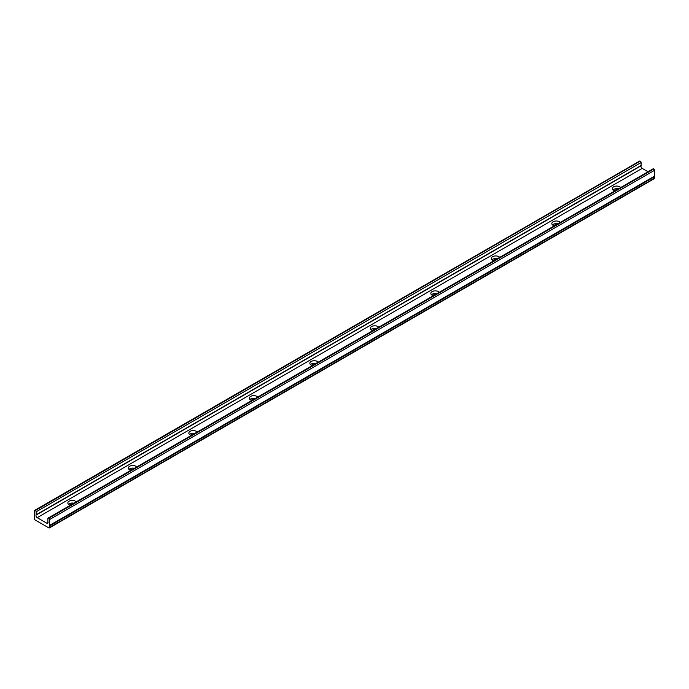 <?xml version="1.0" encoding="UTF-8"?>
<svg xmlns="http://www.w3.org/2000/svg" width="689" height="689" viewBox="0 0 689 689"><rect width="100%" height="100%" fill="white"/><g stroke="black" fill="none" stroke-linecap="round" stroke-linejoin="round"><path stroke-width="1.03" d="M614.321 190.75A2.567 1.481 180 0 1 616.827 189.759M69.839 505.106A2.567 1.481 180 0 1 72.345 504.115M130.333 470.182A2.567 1.481 180 0 1 132.839 469.192M190.827 435.25A2.567 1.481 180 0 1 193.342 434.259M251.33 400.326A2.567 1.481 180 0 1 253.836 399.336M311.824 365.394A2.567 1.481 180 0 1 314.339 364.403M372.327 330.47A2.567 1.481 180 0 1 374.833 329.471M432.821 295.538A2.567 1.481 180 0 1 435.336 294.548M493.324 260.614A2.567 1.481 180 0 1 495.83 259.615M553.818 225.682A2.567 1.481 180 0 1 556.333 224.692M620.72 187.52A4.418 2.549 0 0 0 619.867 186.822A4.418 2.549 0 0 0 615.053 186.271A4.418 2.549 0 0 0 612.332 188.622A4.418 2.549 0 0 0 613.623 190.422A4.418 2.549 0 0 0 614.821 190.922M618.369 188.872A4.418 2.549 0 0 0 612.952 189.931M76.229 501.868A4.418 2.549 0 0 0 75.377 501.179A4.418 2.549 0 0 0 70.571 500.627A4.418 2.549 0 0 0 67.841 502.979A4.418 2.549 0 0 0 69.133 504.779A4.418 2.549 0 0 0 70.338 505.278M73.878 503.228A4.418 2.549 0 0 0 68.469 504.288M136.732 466.944A4.418 2.549 0 0 0 135.879 466.246A4.418 2.549 0 0 0 131.065 465.695A4.418 2.549 0 0 0 128.343 468.046A4.418 2.549 0 0 0 129.635 469.855A4.418 2.549 0 0 0 130.841 470.346M134.381 468.296A4.418 2.549 0 0 0 128.972 469.364M197.226 432.012A4.418 2.549 0 0 0 196.374 431.323A4.418 2.549 0 0 0 191.568 430.771A4.418 2.549 0 0 0 188.838 433.123A4.418 2.549 0 0 0 190.13 434.923A4.418 2.549 0 0 0 191.335 435.414M194.875 433.372A4.418 2.549 0 0 0 189.466 434.432M257.729 397.088A4.418 2.549 0 0 0 256.876 396.39A4.418 2.549 0 0 0 252.062 395.839A4.418 2.549 0 0 0 249.34 398.19A4.418 2.549 0 0 0 250.632 399.999A4.418 2.549 0 0 0 251.838 400.49M255.378 398.44A4.418 2.549 0 0 0 249.969 399.499M318.223 362.156A4.418 2.549 0 0 0 317.371 361.467A4.418 2.549 0 0 0 312.565 360.907A4.418 2.549 0 0 0 309.835 363.267A4.418 2.549 0 0 0 311.127 365.067A4.418 2.549 0 0 0 312.332 365.558M315.872 363.516A4.418 2.549 0 0 0 310.463 364.576M378.726 327.232A4.418 2.549 0 0 0 377.873 326.534A4.418 2.549 0 0 0 373.059 325.983A4.418 2.549 0 0 0 370.337 328.334A4.418 2.549 0 0 0 371.629 330.143A4.418 2.549 0 0 0 372.827 330.634M376.375 328.584A4.418 2.549 0 0 0 370.966 329.643M439.22 292.3A4.418 2.549 0 0 0 438.368 291.611A4.418 2.549 0 0 0 433.562 291.051A4.418 2.549 0 0 0 430.832 293.411A4.418 2.549 0 0 0 432.124 295.211A4.418 2.549 0 0 0 433.329 295.702M436.869 293.66A4.418 2.549 0 0 0 431.46 294.72M499.723 257.376A4.418 2.549 0 0 0 498.87 256.678A4.418 2.549 0 0 0 494.056 256.127A4.418 2.549 0 0 0 491.335 258.478A4.418 2.549 0 0 0 492.626 260.278A4.418 2.549 0 0 0 493.824 260.778M497.372 258.728A4.418 2.549 0 0 0 491.963 259.787M560.217 222.444A4.418 2.549 0 0 0 559.365 221.746A4.418 2.549 0 0 0 554.559 221.195A4.418 2.549 0 0 0 551.829 223.555A4.418 2.549 0 0 0 553.121 225.355A4.418 2.549 0 0 0 554.326 225.846M557.866 223.804A4.418 2.549 0 0 0 552.457 224.864M48.635 518.162L48.816 518.274A1.059 0.611 60 0 1 49.565 519.566L49.565 525.974L654.55 176.694L654.55 178.158L49.565 527.447A1.059 0.611 60 0 1 49.35 527.929A1.059 0.611 60 0 1 48.816 527.877L35.199 520.014A1.059 0.611 60 0 1 34.45 518.714L34.45 510.842A1.059 0.611 60 0 1 34.665 510.36A1.059 0.611 60 0 1 35.199 510.411L35.38 510.515A1.059 0.611 60 0 1 36.129 511.815L36.129 514.795A1.059 0.611 60 0 1 36.078 515.088A1.714 0.99 -120 0 0 37.197 517.663L46.826 523.218A1.714 0.99 -120 0 0 47.679 523.304A1.714 0.99 -120 0 0 47.937 521.935A1.059 0.611 60 0 1 47.886 521.573L47.886 518.593A1.059 0.611 60 0 1 48.101 518.111A1.059 0.611 60 0 1 48.635 518.162L653.801 168.986L48.816 518.274M35.199 510.411L640.184 161.123L35.38 510.515M640.184 161.123A1.059 0.611 -120 0 0 639.65 161.071L34.665 510.36M49.565 519.566L654.55 170.286L654.55 176.117L49.565 525.397M654.3 176.263L654.55 176.694M654.55 170.286A1.059 0.611 -120 0 0 653.801 168.986M653.62 168.883A1.059 0.611 -120 0 0 653.086 168.831L48.101 518.111M648.022 171.75L642.174 168.383A1.714 0.99 60 0 1 641.063 165.808A1.059 0.611 -120 0 0 641.114 165.506L641.114 162.526A1.059 0.611 -120 0 0 640.365 161.235M49.565 525.974L49.565 527.447M49.35 527.929L654.335 178.64A1.059 0.611 -120 0 0 654.55 178.158M641.114 165.506L36.129 514.795M36.078 515.088L641.063 165.808M36.129 511.815L641.114 162.526M48.032 522.52L46.826 523.218M642.174 168.383L37.197 517.663"/></g></svg>
